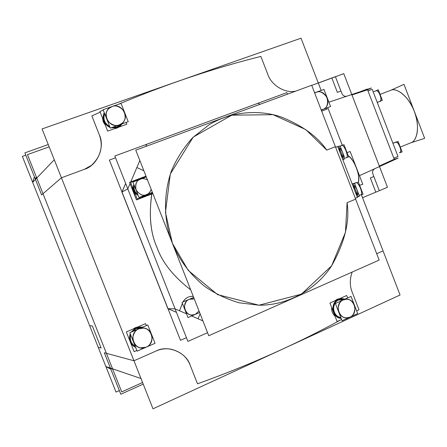 <?xml version="1.0" encoding="UTF-8"?>
<svg xmlns="http://www.w3.org/2000/svg" width="447" height="447" viewBox="0 0 447 447"><rect width="100%" height="100%" fill="white"/><g stroke="black" fill="none" stroke-linecap="round" stroke-linejoin="round"><path stroke-width="0.67" d="M48.254 144.532L24.892 152.857L41.61 194.937L61.429 177.783L84.343 169.324C97.228 165.748 105.302 146.996 99.34 134.871L91.853 115.896L100.189 112.152L91.853 115.896L99.34 134.871L91.853 115.896L100.189 112.152L91.853 115.896L99.34 134.871C103.441 146.432 100.776 156.618 91.35 165.429C100.776 156.618 103.441 146.432 99.34 134.871C105.302 146.996 97.228 165.748 84.343 169.324L61.429 177.783L84.343 169.324L91.35 165.429L84.343 169.324L61.429 177.783L133.96 360.774L156.171 350.979C160.607 348.951 165.524 348.347 170.927 349.163C165.524 348.347 160.607 348.951 156.171 350.979L133.96 360.774L106.403 353.32L133.96 360.774L156.171 350.979C167.871 344.626 186.321 352.443 190.165 365.177L197.513 383.811C249.242 365.182 297.087 343.827 341.044 319.739C297.087 343.827 249.242 365.182 197.513 383.811L190.165 365.177C186.885 356.857 180.476 351.515 170.927 349.163C180.476 351.515 186.891 356.857 190.165 365.177L197.513 383.811C249.242 365.182 297.087 343.827 341.039 319.739C297.087 343.827 249.242 365.182 197.513 383.811L190.165 365.177C186.321 352.443 167.871 344.626 156.171 350.979L133.96 360.774L104.319 352.761L106.403 353.32L104.319 352.761L120.796 394.232L143.219 384.129M61.429 177.783L41.61 194.937L35.442 179.42L41.61 194.937L35.442 179.42L32.659 182.326L89.618 325.634L92.361 326.008L101.1 348.006L98.228 347.291L105.878 366.54L110.409 368.082L104.319 352.761L133.96 360.774L61.429 177.783L41.61 194.937L61.429 177.783L133.96 360.774M117.801 104.531C166.519 84.086 214.208 68.05 260.858 56.423L267.803 74.353C271.24 85.321 285.84 94.144 296.327 90.914C285.84 94.144 271.24 85.321 267.803 74.353L260.858 56.423L267.803 74.353C271.24 85.321 285.84 94.144 296.327 90.914C285.84 94.144 271.24 85.321 267.803 74.353L260.858 56.423C214.208 68.05 166.519 84.086 117.801 104.531C166.519 84.086 214.208 68.05 260.858 56.423C214.202 68.05 166.519 84.086 117.796 104.531M311.917 66.469L321.169 90.456L318.286 82.986L311.732 85.405L335.87 76.498L335.429 76.739L341.894 93.535L340.932 91.032L337.373 92.367L331.858 78.052L318.314 83.053L343.771 73.654L387.476 187.282L362.539 197.708L375.81 192.16L370.334 177.951L373.837 176.504L372.882 174.017C372.206 171.631 372.826 169.866 374.748 168.72C372.826 169.866 372.206 171.631 372.882 174.017L379.302 190.701L362.539 197.708L375.81 192.16L370.334 177.951L375.81 192.16L370.334 177.951L373.837 176.504L370.334 177.951L373.837 176.504L372.882 174.017C372.206 171.631 372.826 169.866 374.748 168.72C372.826 169.866 372.206 171.631 372.882 174.017L373.837 176.504M328.886 102.179L371.345 87.998L367.568 89.78L351.979 94.987L367.568 89.78L394.237 159.233L379.302 166.027L394.237 159.233L398.232 158.037L359.461 175.677M374.748 168.72L379.503 166.558L374.748 168.72L379.503 166.558L351.8 94.524L379.503 166.558L351.8 94.524L346.833 96.183C344.643 96.647 343 95.77 341.894 93.535C343 95.77 344.643 96.647 346.833 96.183C344.643 96.647 343 95.77 341.894 93.535L340.932 91.032L337.373 92.367L340.932 91.032L337.373 92.367L331.858 78.052L337.373 92.367L331.858 78.052L318.314 83.053L331.858 78.052M367.982 90.864L372.195 89.266L367.982 90.864L372.195 89.266L367.982 90.864L372.195 89.266L397.981 156.45L393.818 158.149M410.894 142.766L400.266 147.069L410.894 142.766C417.878 140.872 419.75 124.16 414.285 111.258C409.653 97.966 397.059 86.953 390.667 90.344C394.472 87.903 406.491 92.289 414.24 111.147C421.253 130.328 415.369 141.973 410.894 142.766L410.81 142.8M375.983 99.139L374.323 94.82M379.699 101.43L379.699 101.43C383.073 100.234 379.09 89.422 375.771 90.897L373.413 91.791L375.771 90.897C378.346 88.053 383.358 101.977 379.699 101.43L377.441 102.296L379.699 101.43C383.152 100.195 378.922 89.171 375.67 90.937C378.922 89.171 383.152 100.195 379.699 101.43C383.152 100.195 378.922 89.171 375.67 90.937M395.852 150.902L394.198 146.599M399.512 152.757L399.529 152.745C402.943 151.561 398.679 140.978 395.394 142.342L393.159 143.241L395.394 142.342C397.713 139.498 403.317 153.047 399.534 152.745L399.512 152.757M383.051 250.896L361.388 194.719L383.051 250.896L376.692 253.7L383.051 250.896L376.692 253.7L383.051 250.896L361.388 194.719L389.337 267.194M342.329 145.309L327.78 107.598M352.169 272.072C349.688 279.202 349.683 285.868 352.152 292.07C349.683 285.868 349.688 279.202 352.169 272.072C349.688 279.202 349.683 285.868 352.152 292.07L358.98 309.693L356.689 311.006L358.98 309.693L352.152 292.07L358.98 309.693L356.689 311.006L358.98 309.693L352.152 292.07C349.683 285.868 349.688 279.202 352.169 272.072M182.421 303.407L179.504 310.771L175.079 308.866L127.797 188.897L121.902 192.081L125.646 183.438L121.992 192.031L127.803 188.908L175.079 308.866L167.888 308.687L121.902 192.081L125.646 183.438L121.992 192.031L127.803 188.908L130.043 183.616L127.803 188.908L175.079 308.866L167.888 308.687L121.902 192.081L127.803 188.908L130.043 183.616L127.803 188.908L175.079 308.866L167.888 308.687L121.902 192.081L127.803 188.908M118.801 127.121L116.684 128.188L114.354 128.719L116.684 128.188L117.282 127.669L111.018 127.853L117.282 127.669L116.684 128.188L118.801 127.121L116.684 128.188L118.511 127.311L116.684 128.188L117.282 127.669L111.018 127.853L117.282 127.669L116.684 128.188M105.33 125.188L103.229 121.819L102.486 117.969L103.229 121.819L105.33 125.188M135.312 327.685L137.816 326.969L135.312 327.685L135.966 327.763L141.034 326.981L142.492 327.243L141.034 326.981L135.312 327.685L135.966 327.763L135.312 327.685L133.044 329.02M131.334 344.603L128.837 338.301M334.747 300.887L337.155 299.272L334.747 300.887L337.155 299.272L334.747 300.887L337.155 299.272L339.904 298.557L337.155 299.272L341.692 298.518L344.983 299.149L341.692 298.518L337.155 299.272L338.34 299.267L337.155 299.272L339.904 298.557M335.021 316.163C332.574 313.878 331.451 310.983 331.652 307.491C331.473 310.972 332.596 313.867 335.021 316.169C332.574 313.878 331.451 310.983 331.652 307.491C331.451 310.983 332.574 313.878 335.021 316.163C332.574 313.878 331.451 310.983 331.652 307.491M257.958 103.291L260.009 104.313L257.958 103.291L146.728 144.258L145.795 146.46L146.728 144.258L145.795 146.46L146.728 144.258L257.958 103.291L260.009 104.313L257.958 103.291L146.728 144.258L257.964 103.285M186.516 313.8L175.079 308.866L167.999 308.681L176.442 312.324L167.888 308.687L121.902 192.081M198.077 318.789L202.904 320.873L198.077 318.789L200.094 313.716L198.077 318.789L200.094 313.716L198.077 318.789L202.904 320.873L191.607 315.995M136.871 167.508L130.764 181.912L136.871 167.508L143.873 170.765L136.871 167.508L143.873 170.765L136.871 167.508L130.764 181.912L139.838 160.507M193.294 296.422L191.702 296.333C187.785 296.635 184.89 298.512 183.024 301.965C184.89 298.512 187.785 296.635 191.702 296.333L193.294 296.422C188.779 296.059 185.354 297.909 183.024 301.965C185.354 297.909 188.779 296.059 193.294 296.422C188.779 296.059 185.354 297.909 183.024 301.965M151.723 193.998C148.823 215.571 150.6 233.44 157.059 247.593C162.328 262.512 173.542 276.592 190.701 289.835C173.542 276.592 162.328 262.512 157.059 247.593C150.6 233.44 148.823 215.571 151.723 193.998M144.135 196.931L145.23 196.507L142.012 197.205L145.487 196.389L142.012 197.205M199.021 310.989L195.261 314.409L199.021 310.989L195.261 314.409L191.936 315.034C183.454 314.934 181.935 302.127 189.304 299.272L192.149 298.663L194.277 298.931L192.149 298.663L189.304 299.272C186.74 299.982 185.114 302.602 184.427 307.128C185.438 312.174 187.941 314.811 191.936 315.034L195.261 314.409L199.021 310.989L195.261 314.409C186.069 318.778 179.834 302.96 189.304 299.272L194.277 298.931M335.39 146.694L355.639 199.15L347.084 202.714C349.912 221.265 344.771 242.28 331.663 265.775C317.426 288.024 289.08 305.513 259.014 305.206L238.972 302.764C226.227 298.937 214.823 293.483 204.771 286.398C186.03 271.262 175.649 253.421 170.223 237.217C164.697 219.684 162.926 196.25 171.19 171.519C176.252 159.261 183.432 147.946 192.735 137.581L209.056 124.791C232.161 110.795 260.104 109.699 281.297 117.025C302.412 125.59 317.566 136.614 326.763 150.103L335.39 146.694L355.639 199.15L347.084 202.714C349.912 221.265 344.771 242.28 331.663 265.775C317.426 288.024 289.08 305.513 259.014 305.206L238.972 302.764C226.227 298.937 214.823 293.483 204.771 286.398C186.03 271.262 175.649 253.421 170.223 237.217C164.697 219.684 162.926 196.25 171.19 171.519C176.252 159.261 183.432 147.946 192.735 137.581L209.056 124.791C232.161 110.795 260.104 109.699 281.297 117.025C302.412 125.59 317.566 136.614 326.763 150.103L335.39 146.694L355.639 199.15L347.084 202.714L345.453 232.328L331.652 265.792L301.412 294.16L258.969 305.206L217.622 294.64L188.271 270.429L172.386 243.257L165.451 212.381L170.307 174.051L193.238 137.089L231.736 115.181L273.056 114.689L305.698 129.546L326.763 150.103L335.39 146.694L326.763 150.103L305.698 129.546L273.056 114.689L231.736 115.181L193.238 137.089L170.307 174.051L165.451 212.381L172.386 243.257L188.271 270.429L217.622 294.64L258.969 305.206L301.412 294.16L331.652 265.792L345.453 232.328L347.084 202.714L345.453 232.328L331.652 265.792L301.412 294.16L258.969 305.206L217.622 294.64L188.271 270.429L172.386 243.257L165.451 212.381L170.307 174.051L193.238 137.089L231.736 115.181L273.056 114.689L305.698 129.546L326.763 150.103M335.636 147.326L337.72 146.504L335.636 147.326L337.72 146.504L335.636 147.326L337.72 146.504L357.371 197.423L355.304 198.284L357.371 197.423L337.72 146.504L357.371 197.423L355.304 198.284L357.371 197.423L337.72 146.504L335.619 147.281M358.36 182.186C360.058 174.201 355.086 161.211 348.23 155.74C354.097 159.059 360.751 176.509 358.36 182.186C360.058 174.201 355.086 161.211 348.23 155.74C355.086 161.211 360.058 174.201 358.36 182.186C360.058 174.201 355.086 161.211 348.23 155.74M356.561 195.328C356.594 191.869 355.376 188.723 352.923 185.896C355.376 188.723 356.594 191.869 356.561 195.328C356.594 191.869 355.376 188.723 352.923 185.896C355.376 188.723 356.594 191.869 356.561 195.328C356.594 191.869 355.376 188.723 352.923 185.896M357.701 195.54C358.092 191.506 356.712 187.924 353.555 184.801C356.712 187.924 358.092 191.506 357.701 195.54C358.092 191.506 356.712 187.924 353.555 184.801C356.712 187.924 358.092 191.506 357.701 195.54C358.092 191.506 356.712 187.924 353.555 184.801M360.371 194.953L360.422 194.937C364.378 195.255 357.801 179.962 355.549 182.952L355.242 183.08M342.111 157.886C342.1 154.304 340.882 151.153 338.463 148.421C340.882 151.153 342.1 154.304 342.111 157.886C342.1 154.304 340.882 151.153 338.463 148.421C340.882 151.153 342.1 154.304 342.111 157.886C342.1 154.304 340.882 151.153 338.463 148.421M343.274 158.154C343.609 153.958 342.223 150.371 339.117 147.387C342.223 150.371 343.609 153.958 343.274 158.154C343.609 153.958 342.223 150.371 339.117 147.387C342.223 150.371 343.609 153.958 343.274 158.154C343.609 153.958 342.223 150.371 339.117 147.387M341.162 145.739L341.19 145.728C343.553 142.459 349.956 158.4 345.928 157.791L345.928 157.791C349.956 158.4 343.553 142.459 341.19 145.728L341.156 145.744M135.564 194.808C133.234 192.601 132.172 189.908 132.379 186.729C132.172 189.908 133.234 192.601 135.564 194.808C133.234 192.601 132.172 189.908 132.379 186.729C132.172 189.908 133.234 192.601 135.564 194.808C133.234 192.601 132.172 189.908 132.379 186.729M135.815 180.409L138.078 179.141L140.621 178.588L138.078 179.141L135.815 180.409L138.078 179.141L140.621 178.588L138.078 179.141L135.815 180.409L138.078 179.141M147.521 195.076L145.23 196.507M144.001 196.434L145.588 195.825L141.649 196.468L145.839 195.702L141.649 196.468M138.173 195.456C134.055 192.791 132.603 189.103 133.815 184.393C132.603 189.103 134.055 192.791 138.173 195.456C134.055 192.791 132.603 189.103 133.815 184.393C132.603 189.103 134.055 192.791 138.173 195.456C134.055 192.791 132.603 189.103 133.815 184.393M136.324 180.739L138.771 179.286L136.324 180.739L138.771 179.286L141.576 178.744L138.771 179.286L136.324 180.739L138.771 179.286L141.576 178.744M148.387 193.869L145.331 195.942M151.187 189.366C149.946 192.378 148.37 194.127 146.471 194.607C148.37 194.127 149.946 192.378 151.187 189.366C150.119 192.098 148.717 193.774 146.974 194.395C148.717 193.774 150.119 192.098 151.187 189.366C149.946 192.378 148.37 194.127 146.471 194.607L143.805 195.635L146.471 194.607C143.493 196.211 140.129 194.92 136.38 190.729C134.832 185.024 135.843 181.331 139.414 179.644L140.403 179.186C142.14 178.28 144.498 178.521 147.476 179.923C144.498 178.521 142.14 178.28 140.403 179.186L139.414 179.644C135.843 181.331 134.832 185.024 136.38 190.729C140.129 194.92 143.493 196.211 146.471 194.607L146.974 194.395L146.471 194.607C143.107 196.356 139.593 194.747 135.933 189.768C135.229 183.661 136.721 180.135 140.403 179.186C142.14 178.28 144.498 178.521 147.476 179.923C144.498 178.521 142.14 178.28 140.403 179.186C142.14 178.28 144.498 178.521 147.476 179.923M122.098 123.88L117.282 127.669L122.098 123.88L117.282 127.669L120.344 125.881L122.098 123.88L120.344 125.881L117.282 127.669L111.018 127.853M110.107 127.551C103.637 124.171 101.676 119.187 104.218 112.605C101.827 119.137 103.788 124.115 110.107 127.551C103.637 124.171 101.676 119.187 104.218 112.605C101.676 119.187 103.637 124.171 110.107 127.551C103.637 124.171 101.676 119.187 104.218 112.605M112.409 127.356L116.985 126.92L119.304 124.886L116.985 126.92L112.409 127.356L116.985 126.92L119.304 124.886C107.934 129.401 100.374 110.213 112.085 106.537C123.439 102.134 130.91 121.148 119.304 124.886C107.934 129.401 100.374 110.213 112.085 106.537C123.439 102.134 130.91 121.148 119.304 124.886C107.934 129.401 100.374 110.213 112.085 106.537C123.439 102.134 130.91 121.148 119.304 124.886C116.449 126.367 112.856 125.372 108.52 121.897C105.263 116.55 105.313 112.147 108.671 108.682L112.085 106.537C115.097 105 118.79 106.146 123.16 109.962C126.127 115.661 125.808 120.07 122.187 123.199L119.304 124.886C110.448 128.418 101.223 115.728 108.671 108.682L112.085 106.537C121.305 102.944 130.323 116.494 122.187 123.199L119.304 124.886L116.985 126.92L119.841 125.255L116.985 126.92L112.409 127.356L116.985 126.92L119.891 125.205M104.62 113.622C102.782 119.181 104.481 123.484 109.705 126.535C104.587 123.445 102.894 119.142 104.62 113.622C102.782 119.181 104.481 123.484 109.705 126.535C104.481 123.484 102.782 119.181 104.62 113.622C102.782 119.181 104.481 123.484 109.705 126.535M135.659 347.47C130.206 344.481 128.395 339.904 130.222 333.741C128.501 339.854 130.312 344.43 135.659 347.47C130.206 344.481 128.395 339.904 130.222 333.741C128.395 339.904 130.206 344.481 135.659 347.47C130.206 344.481 128.395 339.904 130.222 333.741M130.971 332.21L135.966 327.763L130.971 332.21L135.966 327.763L130.971 332.21L135.966 327.763L142.492 327.243M140.984 327.791L136.262 328.511L132.306 331.635L136.262 328.511L141.101 327.807M130.675 334.876C129.524 339.854 131.038 343.676 135.212 346.341C131.105 343.648 129.591 339.826 130.675 334.876C129.524 339.854 131.038 343.676 135.212 346.341C131.038 343.676 129.524 339.854 130.675 334.876C129.524 339.854 131.038 343.676 135.212 346.341M138.833 328.819L143.604 328.092C153.623 328.841 154.852 343.704 146.113 347.213L140.487 347.844C130.977 346.369 130.44 332.115 138.833 328.819L136.262 328.511L132.306 331.635L136.262 328.511L138.833 328.819L143.604 328.092C148.465 328.746 151.309 332.06 152.136 338.033C151.142 343.274 149.136 346.336 146.113 347.213L140.487 347.844C135.72 346.704 133.15 343.235 132.787 337.44C133.955 332.512 135.972 329.635 138.833 328.819L136.262 328.511L138.833 328.819C150.209 323.488 157.741 342.558 146.113 347.213C134.731 352.666 127.104 333.423 138.833 328.819C150.209 323.488 157.741 342.558 146.113 347.213C134.731 352.666 127.104 333.423 138.833 328.819C150.209 323.488 157.741 342.558 146.113 347.213C134.731 352.666 127.104 333.423 138.833 328.819M341.201 318.426C331.601 317.834 330.048 302.658 338.34 299.267C330.048 302.658 331.601 317.834 341.201 318.426C331.601 317.834 330.048 302.658 338.34 299.267C335.468 300.105 333.618 303.183 332.791 308.503C333.775 314.559 336.58 317.867 341.201 318.426C331.601 317.834 330.048 302.658 338.34 299.267L341.514 298.523L344.983 299.149L341.514 298.523L338.34 299.267L341.514 298.523L344.983 299.149M341.72 299.278L338.614 299.965C331.132 303.032 332.25 316.699 340.888 317.621C336.652 316.873 334.188 313.744 333.49 308.24C334.328 303.479 336.038 300.719 338.614 299.965L341.72 299.278L344.754 299.255L341.72 299.278M343.24 299.943L346.38 299.244C355.734 298.892 358.025 313.76 349.917 317.152L346.397 317.867C337.178 317.845 335.267 303.2 343.24 299.943L338.614 299.965C331.132 303.032 332.25 316.699 340.888 317.621C332.25 316.699 331.132 303.032 338.614 299.965L343.24 299.943L346.38 299.244C350.683 299.216 353.56 302.099 355.013 307.882C354.471 313.202 352.778 316.297 349.917 317.152L346.397 317.867C342.072 317.666 339.295 314.688 338.083 308.933C338.737 303.748 340.458 300.753 343.24 299.943L338.614 299.965L343.24 299.943C353.119 295.065 360.031 312.911 349.917 317.152C340.033 322.136 333.043 304.133 343.24 299.943C353.119 295.065 360.031 312.911 349.917 317.152C340.033 322.136 333.043 304.133 343.24 299.943C353.119 295.065 360.031 312.911 349.917 317.152C340.033 322.136 333.043 304.133 343.24 299.943M322.08 109.856L321.438 110.543M314.688 93.06L316.169 92.317C325.6 88.405 332.898 105.056 323.36 109.247L321.192 109.901L322.795 109.487L321.304 110.197L322.795 109.487L321.304 110.197L322.795 109.487L321.192 109.901M35.442 179.42L32.659 182.326L34.425 176.85L32.659 182.326L35.442 179.42L36.268 176.777L35.442 179.42L36.268 176.777L35.442 179.42L32.659 182.326L54.294 159.769L141.001 378.525L105.878 366.54L110.862 369.228L105.878 366.54L32.659 182.326L34.425 176.85L32.659 182.326L89.618 325.634L92.361 326.008L101.1 348.006L98.228 347.291L105.878 366.54L110.409 368.082L105.878 366.54L110.409 368.082L104.319 352.761L110.409 368.082L112.789 369.401M49.17 146.851L27.457 154.606L121.724 391.89L142.576 382.503L121.724 391.89L27.457 154.606L121.724 391.89L142.576 382.503L121.724 391.89L27.457 154.606L121.724 391.89L142.576 382.503L121.724 391.89L27.457 154.606L121.724 391.89L142.576 382.503L121.724 391.89L27.457 154.606L49.17 146.851M351.979 94.987L367.568 89.78L394.237 159.233L367.568 89.78L394.237 159.233L379.302 166.027M389.108 162.188L394.438 159.763M360.103 91.752L367.283 89.037L367.389 89.316M372.195 89.266L397.981 156.45L372.195 89.266M390.432 90.434L403.993 84.354L424.65 138.341L410.597 142.884M372.977 91.311L377.329 102.648M375.715 90.92L378.274 89.741L382.319 100.29L377.48 102.391M392.857 143.101L397.193 154.399M393.109 143.107L398.104 141.436L402.138 151.946L399.467 152.773M321.169 90.456L301.015 38.196L42.068 128.932L153.003 408.804L400.065 295.003L361.388 194.719M180.476 340.323L186.438 337.692L180.476 340.323L109.381 160.048L115.533 157.78L109.381 160.048L115.533 157.78L109.381 160.048L180.476 340.323L186.438 337.692L180.476 340.323L109.381 160.048L180.476 340.323M287.421 94.2L286.823 92.652L114.834 156.009L187.902 341.402L207.559 332.697M193.674 297.4L182.024 302.39L187.997 317.566L199.619 312.514M182.275 303.871L179.504 310.771L182.275 303.871L179.504 310.771L175.079 308.866L167.999 308.681M322.27 112.705L368.674 232.926M347.023 152.611L350.152 151.522L362.808 184.348L359.589 185.203M352.23 184.108L353.186 183.851L358.215 196.881L357.254 197.11M352.208 184.047L354.549 183.41L359.489 196.216L358.092 196.551M355.376 183.013L355.549 182.952C357.801 179.962 364.378 195.255 360.416 194.937L359.192 195.445L360.416 194.937M352.717 183.728L358.421 182.169L363.098 194.305L360.304 194.987M337.77 146.633L338.697 146.292L343.737 159.361L342.804 159.674M338.725 146.37L340.066 145.873L345.023 158.713L343.665 159.171M345.928 157.791L345.917 157.797C349.956 158.4 343.553 142.459 341.19 145.728L340.167 146.135L341.19 145.728C343.553 142.459 349.956 158.4 345.928 157.791C349.956 158.4 343.553 142.459 341.19 145.728M340.156 146.113L343.972 144.699L348.666 156.869L345.889 157.808M208.749 335.736L379.157 260.087L311.676 85.248L135.771 150.158L208.749 335.736M132.167 189.003L133.871 193.333M145.99 176.14L129.557 182.376L136.458 199.893L152.84 193.568M132.798 187.796L133.435 190.975L135.145 193.741M146.13 176.498L130.664 182.365L137.235 199.049L152.656 193.093M134.229 185.444C133.569 189.137 134.743 192.126 137.76 194.406C134.743 192.126 133.569 189.137 134.229 185.444C133.569 189.137 134.743 192.126 137.76 194.406C134.743 192.126 133.569 189.137 134.229 185.444M146.303 176.945L132.888 182.041L138.978 197.496L152.354 192.339M103.291 110.241L99.904 111.432L107.666 131.122L126.831 124.238L126.121 122.439M110.325 128.099L128.228 121.685L121.036 103.391L103.078 109.699L110.325 128.099M146.337 325.584L145.566 323.634L126.305 331.914L134.128 351.66L136.849 350.465M137.123 351.158L155.053 343.296L147.801 324.958L129.814 332.708L137.123 351.158M347.649 297.942L346.699 295.489L329.931 303.06L337.111 321.544L341.609 319.476M342.1 320.75L357.684 313.576L351.035 296.411L335.401 303.491L342.1 320.75M321.667 111.135L327.036 109.096L326.628 108.034M314.576 92.775L320.013 90.886M316.169 92.317C319.449 90.596 323.064 92.289 327.014 97.385C328.355 103.888 327.137 107.844 323.36 109.247L322.795 109.487C332.909 106.051 326.047 88.249 316.169 92.317C326.047 88.249 332.909 106.051 322.795 109.487C332.909 106.051 326.047 88.249 316.169 92.317M321.253 110.074L330.568 106.537L323.963 89.417L314.627 92.892M25.803 155.159L22.35 156.394L116.024 392.075L119.343 390.583M318.286 82.986L311.732 85.405L318.286 82.986M410.335 142.967C417.515 141.688 419.968 125.093 414.47 111.744C409.949 98.262 397.081 86.83 390.611 90.367C397.081 86.83 409.949 98.262 414.47 111.744C419.968 125.093 417.515 141.688 410.335 142.967C417.515 141.688 419.968 125.093 414.47 111.744C409.949 98.262 397.081 86.83 390.611 90.367M399.406 152.79C402.998 151.93 398.785 140.95 395.394 142.342C398.785 140.95 402.998 151.93 399.406 152.79C402.998 151.93 398.785 140.95 395.394 142.342M152.159 191.836C148.7 213.945 150.237 232.295 156.768 246.878C161.954 262.015 173.263 276.335 190.701 289.835C173.263 276.335 161.954 262.015 156.768 246.878C150.237 232.295 148.7 213.945 152.159 191.836C148.7 213.945 150.237 232.295 156.768 246.878C161.954 262.015 173.263 276.335 190.701 289.835M354.236 183.493L355.549 182.952C357.734 179.968 364.361 195.054 360.461 194.914C364.361 195.054 357.734 179.968 355.549 182.952L354.236 183.493M341.759 299.278L338.614 299.965C331.132 303.032 332.25 316.699 340.888 317.621M32.659 182.326L89.618 325.634L92.361 326.008L101.1 348.006L98.228 347.291L105.878 366.54M340.932 91.032L341.894 93.535C343 95.77 344.643 96.647 346.833 96.183M367.568 89.78L394.237 159.233M379.503 166.558L351.8 94.524M362.539 197.708L375.81 192.16M179.504 310.771L175.079 308.866M195.261 314.409C186.069 318.778 179.834 302.96 189.304 299.272C179.834 302.96 186.069 318.778 195.261 314.409M337.72 146.504L357.371 197.423L355.304 198.284M355.639 199.15L347.084 202.714M146.471 194.607C143.107 196.356 139.593 194.747 135.933 189.768C135.229 183.661 136.721 180.135 140.403 179.186C136.721 180.135 135.229 183.661 135.933 189.768C139.593 194.747 143.107 196.356 146.471 194.607M89.618 325.634L92.361 326.008L101.1 348.006L98.228 347.291M84.343 169.324C97.228 165.748 105.302 146.996 99.34 134.871M190.165 365.177C186.321 352.443 167.871 344.626 156.171 350.979M360.461 194.914C364.361 195.054 357.734 179.968 355.549 182.952M145.063 195.272L146.236 194.696M136.262 328.511L132.306 331.635M380.056 94.395L390.667 90.344L380.056 94.395M119.841 125.255L120.925 124.3L119.841 125.255M321.315 110.219L323.086 109.375L321.315 110.219"/></g></svg>
